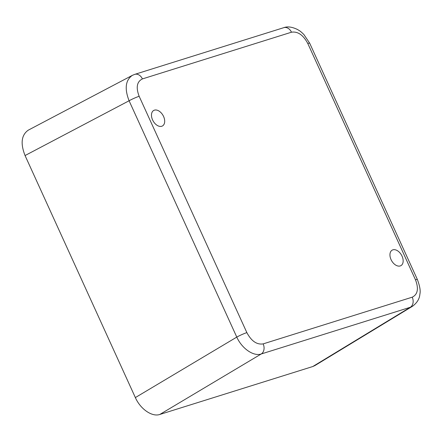 <?xml version="1.0" encoding="UTF-8"?>
<svg xmlns="http://www.w3.org/2000/svg" width="442" height="442" viewBox="0 0 442 442"><rect width="100%" height="100%" fill="white"/><g stroke="black" fill="none" stroke-linecap="round" stroke-linejoin="round"><path stroke-width="0.66" d="M154.413 110.152A8.901 5.685 -119.5 0 1 163.319 115.937A8.901 5.685 -119.5 0 1 162.468 125.953A8.901 5.685 -119.5 0 1 161.755 126.263A8.901 5.685 -119.5 0 1 152.849 120.473A8.901 5.685 -119.5 0 1 153.7 110.456A8.901 5.685 -119.5 0 1 154.413 110.152M392.883 249.835A8.901 5.685 -119.5 0 1 401.789 255.625A8.901 5.685 -119.5 0 1 400.933 265.636A8.901 5.685 -119.5 0 1 400.22 265.946A8.901 5.685 -119.5 0 1 391.314 260.156A8.901 5.685 -119.5 0 1 392.17 250.144A8.901 5.685 -119.5 0 1 392.883 249.835M132.324 75.372L28.282 130.158C21.387 135.003 20.31 143.462 25.056 155.545L135.357 397.579C140.429 409.11 152.076 417.16 159.805 414.463L312.77 366.534L314.931 365.562L412.463 306.295L410.303 307.273A7.912 6.033 -107.4 0 0 412.231 297.179L263.156 343.887A7.912 6.033 72.6 0 1 261.233 353.976C253.564 356.639 241.918 348.589 236.785 337.097A7.912 0.829 -24.5 0 1 246.863 332.627L139.158 96.301A7.912 0.829 155.5 0 0 129.086 100.765C124.401 88.654 125.478 80.19 132.324 75.372L132.733 75.168M412.867 306.041L412.48 306.284M134.539 74.433A7.912 6.033 72.6 0 1 134.711 74.378A7.912 6.033 72.6 0 1 134.744 74.367A7.912 6.033 72.6 0 1 142.407 78.919L291.477 32.211A7.912 6.033 -107.4 0 0 283.814 27.658A7.912 6.033 -107.4 0 0 283.781 27.669C287.488 26.244 292.118 26.879 297.665 29.586C299.676 30.918 299.974 30.658 303.93 34.581L309.676 43.183A7.912 0.829 155.5 0 0 307.776 43.465L415.48 279.797A7.912 0.829 -24.5 0 1 417.375 279.51C419.85 286.118 420.685 290.98 419.883 294.101C419.563 298.786 417.093 302.847 412.463 306.295M291.477 32.211C297.798 31.222 303.229 34.973 307.776 43.465M415.48 279.797C418.845 288.659 417.762 294.455 412.231 297.179M159.805 414.463L261.233 353.976L410.303 307.273L312.77 366.534M139.158 96.301C135.793 87.433 136.876 81.643 142.407 78.919M25.056 155.545L129.086 100.765L236.785 337.097L135.357 397.579M263.156 343.887C256.841 344.876 251.41 341.125 246.863 332.627M309.676 43.183L417.381 279.515M134.711 74.383L132.362 75.355M134.744 74.367L283.814 27.658"/></g></svg>
